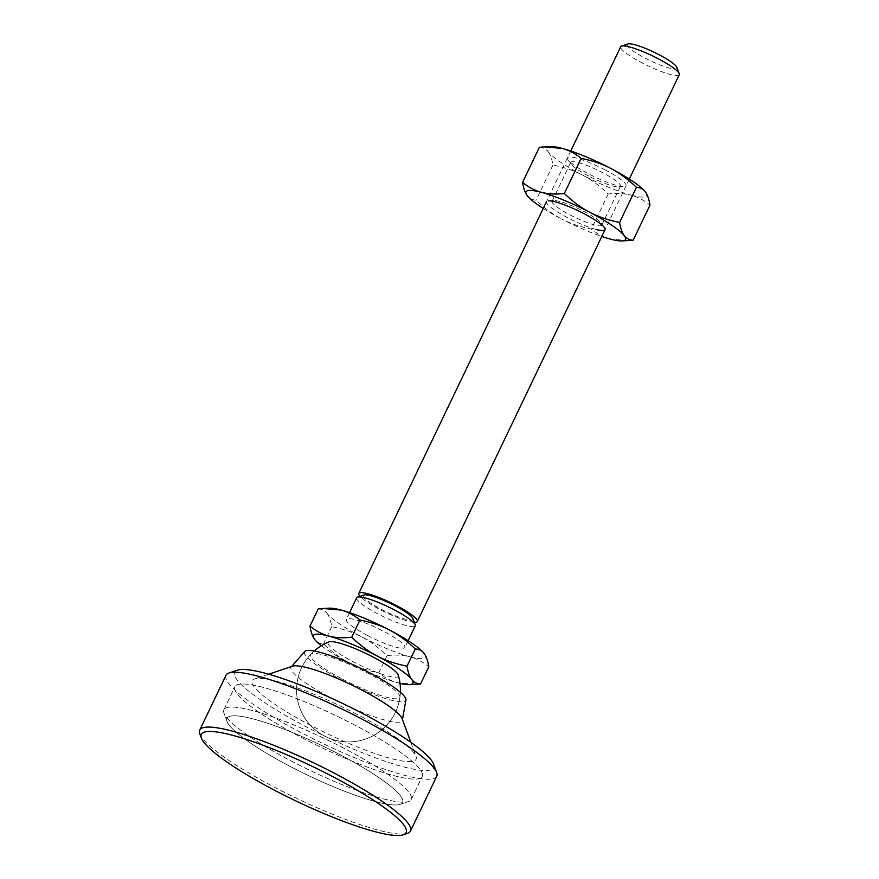<?xml version="1.0" encoding="UTF-8"?>
<svg xmlns="http://www.w3.org/2000/svg" width="879" height="879" viewBox="0 0 879 879"><rect width="100%" height="100%" fill="white"/><g stroke="black" fill="none" stroke-linecap="round" stroke-linejoin="round"><path stroke-width="0.66" stroke-dasharray="4.39 3.3" d="M289.883 766.268A97.371 16.404 -154.4 0 0 400.088 804.373A97.371 16.404 -154.4 0 0 339.679 754.512A97.371 16.404 -154.4 0 0 227.046 721.472A97.371 16.404 -154.4 0 0 289.883 766.268A97.371 16.404 -154.4 0 0 400.088 804.373A97.371 16.404 -154.4 0 0 339.679 754.512A97.371 16.404 -154.4 0 0 227.046 721.472A97.371 16.404 -154.4 0 0 289.883 766.268M290.993 760.895A103.865 17.503 -154.4 0 0 408.537 801.538A103.865 17.503 -154.4 0 0 411.207 799.494A103.865 17.503 -154.4 0 0 344.096 748.348A103.865 17.503 -154.4 0 0 223.881 709.749A103.865 17.503 -154.4 0 0 223.969 713.1A103.865 17.503 -154.4 0 0 290.993 760.895A103.865 17.503 -154.4 0 0 408.537 801.538A103.865 17.503 -154.4 0 0 411.207 799.494A103.865 17.503 -154.4 0 0 344.096 748.348A103.865 17.503 -154.4 0 0 223.881 709.749A103.865 17.503 -154.4 0 0 223.969 713.1A103.865 17.503 -154.4 0 0 290.993 760.895M355.16 725.274A103.865 17.503 -154.4 0 0 237.616 684.631A103.865 17.503 -154.4 0 0 234.935 686.664A103.865 17.503 -154.4 0 0 302.046 737.811A103.865 17.503 -154.4 0 0 422.272 776.421A103.865 17.503 -154.4 0 0 422.184 773.059A103.865 17.503 -154.4 0 0 355.16 725.274A103.865 17.503 -154.4 0 0 237.616 684.631A103.865 17.503 -154.4 0 0 234.935 686.664A103.865 17.503 -154.4 0 0 302.046 737.811A103.865 17.503 -154.4 0 0 422.272 776.421A103.865 17.503 -154.4 0 0 422.184 773.059A103.865 17.503 -154.4 0 0 355.16 725.274M292.542 666.183A61.662 10.394 -154.4 0 0 291.235 666.974A61.662 10.394 -154.4 0 0 330.812 697.761A61.662 10.394 -154.4 0 0 402.34 720.209A61.662 10.394 -154.4 0 0 402.132 718.681M304.749 651.515A56.146 9.46 -154.4 0 0 340.788 679.533A56.146 9.46 -154.4 0 0 405.922 699.981M342.48 679.137A49.543 8.35 -154.4 0 0 399.945 697.113A49.543 8.35 -154.4 0 0 367.807 673.149A49.543 8.35 -154.4 0 0 310.726 654.372A49.543 8.35 -154.4 0 0 342.48 679.137M676.929 67.441A27.59 4.648 25.6 0 1 645.021 58.08A27.59 4.648 25.6 0 1 627.903 43.95M679.269 74.759A32.457 5.472 25.6 0 1 641.703 62.695A32.457 5.472 25.6 0 1 620.728 46.719M367.301 635.407A32.457 5.472 -154.4 0 0 404.878 647.471A32.457 5.472 -154.4 0 0 383.903 631.485A32.457 5.472 -154.4 0 0 346.337 619.42A32.457 5.472 -154.4 0 0 367.301 635.407M356.698 597.786A32.457 5.472 -154.4 0 0 377.673 613.762A32.457 5.472 -154.4 0 0 406.219 625.551A32.457 5.472 -154.4 0 0 415.24 625.826M398.264 675.138A38.896 6.549 25.6 0 1 353.215 661.755A38.896 6.549 25.6 0 1 328.911 641.901M414.306 622.332A32.457 5.472 25.6 0 1 379.75 609.444A32.457 5.472 25.6 0 1 360.016 596.314M412.899 618.508A27.59 4.648 25.6 0 1 405.252 619.157A27.59 4.648 25.6 0 1 375.399 606.06A27.59 4.648 25.6 0 1 363.873 595.017M387.046 655.624C395.759 654.646 403.417 655.042 410.021 656.811A55.179 9.295 25.6 0 1 361.5 636.781C370.235 641.351 378.761 647.636 387.046 655.624L378.805 672.831C367.719 670.677 357.797 667.315 349.051 662.744C340.316 658.162 331.79 651.888 323.505 643.9C319.736 643.703 316.781 642.197 314.638 639.385L314.44 639.121M424.326 653.734A55.179 9.295 25.6 0 1 410.021 656.811C416.624 658.569 422.887 661.887 428.798 666.754M318.209 608.894C321.978 609.092 324.933 610.608 327.076 613.421A55.179 9.295 25.6 0 1 329.262 608.191M327.076 613.421C329.218 616.234 330.779 620.662 331.746 626.694C342.832 628.848 352.754 632.199 361.5 636.781A55.179 9.295 25.6 0 1 327.076 613.421M321.384 645.713A55.179 9.295 -154.4 0 0 349.051 662.744A55.179 9.295 -154.4 0 0 397.583 682.774A55.179 9.295 -154.4 0 0 400.022 683.39M415.47 684.356L397.583 682.774C390.979 681.005 384.716 677.698 378.805 672.831M331.746 626.694L323.505 643.9M588.523 175.987A27.59 4.648 25.6 0 1 571.218 164.175A27.59 4.648 25.6 0 1 570.702 162.395A27.59 4.648 25.6 0 1 602.631 172.647A27.59 4.648 25.6 0 1 620.464 186.238A27.59 4.648 25.6 0 1 618.75 186.941A27.59 4.648 25.6 0 1 588.523 175.987M559.758 201.489A27.59 4.648 -154.4 0 0 553.792 200.544A27.59 4.648 -154.4 0 0 552.089 201.258A27.59 4.648 -154.4 0 0 569.911 214.839A27.59 4.648 -154.4 0 0 594.171 224.859A27.59 4.648 -154.4 0 0 601.84 225.09A27.59 4.648 -154.4 0 0 601.324 223.321A27.59 4.648 -154.4 0 0 584.019 211.509A27.59 4.648 -154.4 0 0 559.758 201.489M605.082 169.856A32.457 5.472 -154.4 0 0 568.12 159.879A32.457 5.472 -154.4 0 0 588.48 173.778A32.457 5.472 -154.4 0 0 624.035 186.678A32.457 5.472 -154.4 0 0 605.082 169.856M596.017 229.419A32.457 5.472 25.6 0 1 559.297 213.059A32.457 5.472 25.6 0 1 548.507 200.819L553.792 200.544M543.244 208.433A55.179 9.295 -154.4 0 0 561.659 219.003C552.825 214.366 544.31 208.081 536.113 200.159C532.366 199.972 529.411 198.467 527.246 195.643L527.048 195.38M628.078 240.626L610.18 239.033C603.51 237.231 597.259 233.924 591.402 229.089C580.426 226.969 570.504 223.618 561.659 219.003A55.179 9.295 -154.4 0 0 601.785 236.473M539.387 147.276C543.123 147.452 546.079 148.958 548.254 151.792A55.179 9.295 25.6 0 1 550.441 146.562M548.254 151.792C550.408 154.649 551.968 159.077 552.924 165.065C563.9 167.175 573.822 170.537 582.667 175.152A55.179 9.295 25.6 0 1 548.254 151.792M582.667 175.152C591.501 179.788 600.016 186.073 608.224 193.995C616.849 193.017 624.508 193.413 631.199 195.182A55.179 9.295 25.6 0 1 582.667 175.152M645.494 192.116A55.179 9.295 25.6 0 1 631.199 195.182C637.868 196.973 644.12 200.291 649.977 205.126M608.224 193.995L591.402 229.089M552.924 165.065L536.113 200.159M407.471 833.369A116.841 19.69 25.6 0 1 406.516 833.644A116.841 19.69 25.6 0 1 275.226 787.639A116.841 19.69 25.6 0 1 199.83 733.877M225.991 675.281A116.841 19.69 -154.4 0 0 301.497 732.822A116.841 19.69 -154.4 0 0 432.776 778.816A116.841 19.69 -154.4 0 0 436.742 776.256M357.368 714.517A90.878 15.317 -154.4 0 0 254.514 678.951A90.878 15.317 -154.4 0 0 310.902 725.483A90.878 15.317 -154.4 0 0 416.02 756.325A90.878 15.317 -154.4 0 0 357.368 714.517M433.556 764.115A110.347 18.591 25.6 0 1 429.908 770.103A110.347 18.591 25.6 0 1 307.562 727.515A110.347 18.591 25.6 0 1 237.451 670.15M400.088 804.373L408.537 801.538L400.088 804.373M223.881 709.749L234.935 686.664L223.881 709.749M268.655 674.204L254.514 678.951M310.726 654.372A51.927 51.927 0 0 0 324.439 736.009A51.927 51.927 0 0 0 399.945 697.113M402.45 719.549L402.34 720.209M410.856 742.337L416.02 756.325M411.207 799.494L422.272 776.421L411.207 799.494M227.046 721.472L223.969 713.1L227.046 721.472M408.12 640.692L404.878 647.471M314.199 651.02A51.927 51.927 0 0 0 324.439 736.009A51.927 51.927 0 0 0 400.384 692.311M629.298 179.063L605.038 229.694M570.757 151.012L546.496 201.654M349.578 612.641L346.337 619.42M552.089 201.258L570.702 162.395M571.218 164.175L568.12 159.879M601.324 223.321L604.422 227.606M618.75 186.941L624.035 186.678M601.84 225.09L620.464 186.238"/><path stroke-width="1.32" d="M410.856 742.337L402.132 718.681A61.662 10.394 -154.4 0 0 362.346 690.312A61.662 10.394 -154.4 0 0 292.542 666.183L268.655 674.204M402.45 719.549L405.922 699.981A56.146 9.46 -154.4 0 0 369.499 672.754A56.146 9.46 -154.4 0 0 304.749 651.515L291.674 666.469M570.757 151.012L620.728 46.719A32.457 5.472 25.6 0 1 621.563 46.082L627.903 43.95A27.59 4.648 25.6 0 1 659.129 54.751A27.59 4.648 25.6 0 1 676.929 67.441L679.236 73.715A32.457 5.472 25.6 0 1 679.269 74.759L629.298 179.063M621.563 46.082A32.457 5.472 25.6 0 1 658.294 58.783A32.457 5.472 25.6 0 1 679.236 73.715M408.12 640.692L415.24 625.826A32.457 5.472 -154.4 0 0 415.218 624.782A32.457 5.472 -154.4 0 0 394.264 609.85A32.457 5.472 -154.4 0 0 365.73 598.061A32.457 5.472 -154.4 0 0 357.533 597.149A32.457 5.472 -154.4 0 0 356.698 597.786L349.578 612.641M314.199 651.02A51.927 51.927 0 0 1 328.911 641.901A38.896 6.549 25.6 0 1 373.114 657.063A38.896 6.549 25.6 0 1 398.264 675.138A51.927 51.927 0 0 1 400.384 692.311M360.016 596.314A32.457 5.472 25.6 0 1 358.775 593.457A32.457 5.472 25.6 0 1 367.796 593.732A32.457 5.472 25.6 0 1 396.341 605.521A32.457 5.472 25.6 0 1 417.316 621.508A32.457 5.472 25.6 0 1 414.306 622.332M357.533 597.149L363.873 595.017A27.59 4.648 25.6 0 1 370.839 595.797A27.59 4.648 25.6 0 1 396.825 606.73A27.59 4.648 25.6 0 1 412.899 618.508L415.218 624.782M400.022 683.39A55.179 9.295 -154.4 0 0 409.504 684.664A55.179 9.295 -154.4 0 0 411.691 679.445A55.179 9.295 -154.4 0 0 377.267 656.086A55.179 9.295 -154.4 0 0 328.746 636.055A55.179 9.295 -154.4 0 0 314.44 639.121A55.179 9.295 -154.4 0 0 314.638 639.385C312.495 636.572 310.935 632.144 309.968 626.101C315.88 630.968 322.143 634.286 328.746 636.055C335.349 637.813 343.008 638.209 351.721 637.231C360.005 645.219 368.521 651.504 377.267 656.086C386.013 660.656 395.935 664.019 407.021 666.161C407.988 672.204 409.548 676.621 411.691 679.445C413.833 682.258 416.789 683.763 420.558 683.961L428.798 666.754C427.82 660.711 426.271 656.294 424.128 653.471A55.179 9.295 25.6 0 1 424.326 653.734L424.128 653.471C421.986 650.658 419.03 649.152 415.262 648.955C406.966 640.967 398.451 634.693 389.716 630.111A55.179 9.295 25.6 0 1 424.128 653.471M389.716 630.111C380.97 625.54 371.048 622.178 359.961 620.036C354.05 615.157 347.787 611.85 341.184 610.081A55.179 9.295 25.6 0 1 389.716 630.111M323.296 608.499L329.262 608.191A55.179 9.295 25.6 0 1 341.184 610.081L323.296 608.499L318.209 608.894L309.968 626.101M314.638 639.385A55.179 9.295 -154.4 0 0 321.384 645.713M420.558 683.961L409.504 684.664M359.961 620.036L351.721 637.231M415.262 648.955L407.021 666.161M548.507 200.819A32.457 5.472 25.6 0 1 555.517 201.928A32.457 5.472 25.6 0 1 584.304 213.839A32.457 5.472 25.6 0 1 604.422 227.606A32.457 5.472 25.6 0 1 596.017 229.419M527.246 195.643C525.082 192.776 523.532 188.359 522.576 182.371C528.422 187.194 534.685 190.512 541.354 192.314A55.179 9.295 -154.4 0 0 527.048 195.38L527.048 195.38A55.179 9.295 -154.4 0 0 527.246 195.643A55.179 9.295 -154.4 0 0 543.244 208.433M541.354 192.314C548.035 194.072 555.693 194.468 564.329 193.501C572.526 201.412 581.041 207.697 589.875 212.344A55.179 9.295 -154.4 0 0 541.354 192.314M589.875 212.344C598.72 216.948 608.642 220.31 619.618 222.42C620.574 228.408 622.134 232.836 624.288 235.704A55.179 9.295 -154.4 0 0 589.875 212.344M624.288 235.704C626.463 238.528 629.419 240.033 633.155 240.22L622.101 240.923A55.179 9.295 -154.4 0 0 624.288 235.704M601.785 236.473A55.179 9.295 -154.4 0 0 610.18 239.033A55.179 9.295 -154.4 0 0 622.101 240.923M636.429 187.326C628.232 179.415 619.717 173.13 610.883 168.482A55.179 9.295 25.6 0 1 645.307 191.853C643.131 189.018 640.176 187.513 636.429 187.326L619.618 222.42M581.14 158.407C575.295 153.572 569.032 150.254 562.362 148.452A55.179 9.295 25.6 0 1 610.883 168.482C602.038 163.879 592.116 160.516 581.14 158.407L564.329 193.501M544.475 146.87L550.441 146.562A55.179 9.295 25.6 0 1 562.362 148.452L544.475 146.87L539.387 147.276L522.576 182.371M645.307 191.853A55.179 9.295 25.6 0 1 645.494 192.105A55.179 9.295 25.6 0 1 645.494 192.116L645.307 191.853C647.46 194.709 649.021 199.137 649.977 205.126L633.155 240.22M201.368 738.063L199.83 733.877A116.841 19.69 25.6 0 1 199.731 730.097A116.841 19.69 25.6 0 1 203.697 727.537A116.841 19.69 25.6 0 1 334.976 773.531A116.841 19.69 25.6 0 1 410.482 831.073A116.841 19.69 25.6 0 1 407.471 833.369L403.241 834.786A113.6 19.14 -154.4 0 0 331.075 775.739A113.6 19.14 -154.4 0 0 205.137 731.899A113.6 19.14 -154.4 0 0 201.368 738.063A113.6 19.14 -154.4 0 0 293.707 799.89A113.6 19.14 -154.4 0 0 402.307 835.05A113.6 19.14 -154.4 0 0 403.241 834.786M410.482 831.073L436.742 776.256A116.841 19.69 -154.4 0 0 436.643 772.476A116.841 19.69 -154.4 0 0 361.247 718.714A116.841 19.69 -154.4 0 0 229.957 672.721A116.841 19.69 -154.4 0 0 229.001 672.995A116.841 19.69 -154.4 0 0 225.991 675.281L199.731 730.097M229.001 672.995L237.451 670.15A110.347 18.591 25.6 0 1 238.363 669.897A110.347 18.591 25.6 0 1 343.865 704.046A110.347 18.591 25.6 0 1 433.556 764.115L436.643 772.476M605.038 229.694L417.316 621.508M546.496 201.654L358.775 593.457"/></g></svg>
